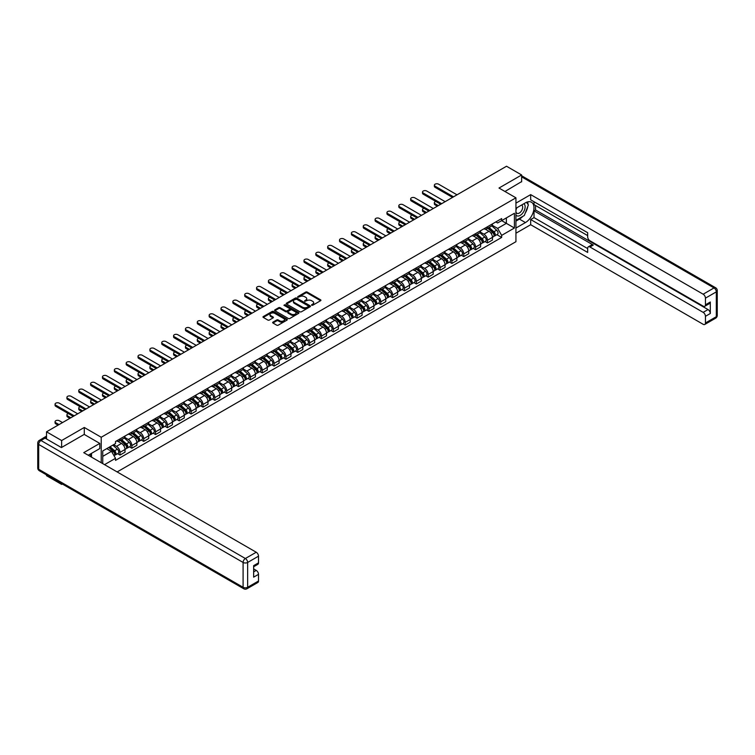 <?xml version="1.0" encoding="UTF-8"?>
<svg xmlns="http://www.w3.org/2000/svg" width="755" height="755" viewBox="0 0 755 755"><rect width="100%" height="100%" fill="white"/><g stroke="black" fill="none" stroke-linecap="round" stroke-linejoin="round"><path stroke-width="1.13" d="M311.645 305.265L312.693 305.265L320.611 300.698A1.057 0.613 0 0 0 320.611 299.829L307.191 292.081A1.057 0.613 0 0 0 305.7 292.081L297.772 296.658L297.772 297.262L299.839 296.668A3.379 1.944 0 0 1 304.614 296.668L305.737 297.319A3.379 1.944 0 0 1 306.719 298.697A3.379 1.944 0 0 1 305.737 300.075L304.709 301.264L306.775 300.669A3.379 1.944 0 0 1 311.551 300.669L312.674 301.32A3.379 1.944 0 0 1 313.655 302.698A3.379 1.944 0 0 1 312.674 304.076L311.645 305.265L311.645 304.671M272.951 322.14A1.057 0.613 0 0 0 272.951 322.998L276.717 325.178A1.057 0.613 0 0 0 278.218 325.178L287.013 320.092A1.057 0.613 0 0 0 287.013 319.233L273.593 311.485A1.057 0.613 0 0 0 272.102 311.485L263.297 316.562A1.057 0.613 0 0 0 263.297 317.421L267.846 320.054A1.057 0.613 0 0 0 269.337 320.054L273.102 317.874A1.057 0.613 0 0 0 273.102 317.015L270.847 315.713A2.822 1.633 0 0 1 270.026 314.561A2.822 1.633 0 0 1 271.762 313.051A2.822 1.633 0 0 1 274.839 313.41L283.672 318.506A2.822 1.633 0 0 1 284.503 319.658A2.822 1.633 0 0 1 282.757 321.168A2.822 1.633 0 0 1 279.69 320.818L278.218 319.96A1.057 0.613 0 0 0 276.717 319.96L272.951 322.14L272.951 322.998M101.227 437.258L84.286 427.472L61.636 440.543L46.517 431.813L506.52 166.242L521.639 174.971L498.998 188.042L515.939 197.819L101.227 437.258L101.227 462.739M299.914 311.787A1.057 0.613 0 0 0 301.405 311.787L310.211 306.7A1.057 0.613 0 0 0 310.211 305.841L296.781 298.093A1.057 0.613 0 0 0 295.29 298.093L286.494 303.17A1.057 0.613 0 0 0 286.494 304.029L299.914 311.787M284.21 305.426L298.593 313.41L289.807 318.478A1.057 0.613 0 0 1 288.316 318.478L274.895 310.73L278.661 308.568L278.661 307.691L274.895 309.871A1.057 0.613 0 0 0 274.895 310.73L274.895 309.871M278.661 308.568A1.057 0.613 0 0 1 280.152 308.568L280.152 307.691A1.057 0.613 0 0 0 278.661 307.691M280.152 307.691L285.598 310.834A1.057 0.613 0 0 0 287.089 310.834L289.59 309.39A1.057 0.613 0 0 0 289.59 308.531L283.918 305.256L284.965 304.652L298.612 312.532A1.057 0.613 0 0 1 298.612 313.4L298.612 312.532M61.636 483.615L61.636 484.417L46.517 475.688L46.517 474.886M117.148 471.932L515.939 241.694L515.939 197.819M61.636 484.417L62.335 484.021M61.636 440.543L61.636 447.432M46.517 431.813L46.517 438.966M43.384 438.023A2.152 1.236 -120 0 0 43.092 438.117A2.152 1.236 -120 0 0 42.856 438.325M521.639 181.861L521.639 174.971M487.447 226.774A4.945 2.85 60 0 1 486.418 228.991L491.439 226.104A4.945 2.85 -120 0 0 492.458 223.886M480.331 232.096L483.955 234.192A4.945 2.85 60 0 1 487.447 240.241L492.458 237.353A4.945 2.85 -120 0 0 488.966 231.294L485.38 229.227M492.458 237.353L492.458 240.024L487.447 242.921L485.04 241.534M486.418 228.991A4.945 2.85 60 0 1 483.993 228.774M487.447 240.241L487.447 242.921M475.593 233.625A4.945 2.85 60 0 1 474.574 235.843L479.585 232.946A4.945 2.85 -120 0 0 480.605 230.728M473.187 248.376L475.593 249.763L480.605 246.866L480.605 244.195A4.945 2.85 -120 0 0 477.113 238.136L473.527 236.07M474.574 235.843A4.945 2.85 60 0 1 472.139 235.617M468.477 238.939L472.101 241.034A4.945 2.85 60 0 1 475.593 247.093L475.593 249.763M463.74 240.468A4.945 2.85 60 0 1 462.721 242.685L467.732 239.788A4.945 2.85 -120 0 0 468.751 237.57M461.333 255.218L463.74 256.606L468.751 253.708L468.751 251.037A4.945 2.85 -120 0 0 465.259 244.979L461.673 242.912M462.721 242.685A4.945 2.85 60 0 1 460.286 242.459M456.624 245.79L460.248 247.876A4.945 2.85 60 0 1 463.74 253.935L463.74 256.606M451.886 247.31A4.945 2.85 60 0 1 450.867 249.527L455.878 246.63A4.945 2.85 -120 0 0 456.898 244.412M449.48 262.06L451.886 263.448L456.898 260.56L456.898 257.88A4.945 2.85 -120 0 0 453.406 251.83L449.82 249.754M450.867 249.527A4.945 2.85 60 0 1 448.432 249.301M444.77 252.632L448.394 254.718A4.945 2.85 60 0 1 451.886 260.777L451.886 263.448M440.033 254.152A4.945 2.85 60 0 1 439.014 256.37L444.025 253.472A4.945 2.85 -120 0 0 445.044 251.255M437.626 268.903L440.033 270.29L445.044 267.402L445.044 264.722A4.945 2.85 -120 0 0 441.552 258.672L437.966 256.596M439.014 256.37A4.945 2.85 60 0 1 436.579 256.143M432.917 259.475L436.541 261.56A4.945 2.85 60 0 1 440.033 267.619L440.033 270.29M428.179 260.994A4.945 2.85 60 0 1 427.16 263.212L432.171 260.315A4.945 2.85 -120 0 0 433.191 258.097M425.773 275.754L428.179 277.142L433.191 274.244L433.191 271.564A4.945 2.85 -120 0 0 429.699 265.515L426.113 263.438M427.16 263.212A4.945 2.85 60 0 1 424.725 262.995M421.064 266.317L424.688 268.412A4.945 2.85 60 0 1 428.179 274.461L428.179 277.142M416.326 267.836A4.945 2.85 60 0 1 415.307 270.054L420.318 267.157A4.945 2.85 -120 0 0 421.337 264.939M413.919 282.596L416.326 283.984L421.337 281.086L421.337 278.406A4.945 2.85 -120 0 0 417.845 272.357L414.259 270.281M415.307 270.054A4.945 2.85 60 0 1 412.872 269.837M409.21 273.159L412.834 275.254A4.945 2.85 60 0 1 416.326 281.304L416.326 283.984M404.472 274.678A4.945 2.85 60 0 1 403.453 276.896L408.464 274.008A4.945 2.85 -120 0 0 409.493 271.791M402.066 289.439L404.472 290.826L409.493 287.929L409.493 285.258A4.945 2.85 -120 0 0 405.992 279.199L402.406 277.123M403.453 276.896A4.945 2.85 60 0 1 401.018 276.679M397.356 280.001L400.981 282.096A4.945 2.85 60 0 1 404.472 288.146L404.472 290.826M392.619 281.521A4.945 2.85 60 0 1 391.6 283.748L396.611 280.851A4.945 2.85 -120 0 0 397.64 278.633M390.212 296.281L392.619 297.668L397.64 294.771L397.64 292.1A4.945 2.85 -120 0 0 394.138 286.041L390.552 283.974M391.6 283.748A4.945 2.85 60 0 1 389.165 283.521M385.503 286.843L389.127 288.939A4.945 2.85 60 0 1 392.619 294.988L392.619 297.668M380.765 288.372A4.945 2.85 60 0 1 379.746 290.59L384.757 287.693A4.945 2.85 -120 0 0 385.786 285.475M378.359 303.123L380.765 304.51L385.786 301.613L385.786 298.942A4.945 2.85 -120 0 0 382.285 292.883L378.699 290.817M379.746 290.59A4.945 2.85 60 0 1 377.311 290.364M373.649 293.695L377.273 295.781A4.945 2.85 60 0 1 380.765 301.84L380.765 304.51M368.912 295.214A4.945 2.85 60 0 1 367.893 297.432L372.904 294.535A4.945 2.85 -120 0 0 373.933 292.317M366.505 309.965L368.912 311.353L373.933 308.455L373.933 305.784A4.945 2.85 -120 0 0 370.431 299.726L366.845 297.659M367.893 297.432A4.945 2.85 60 0 1 365.458 297.206M361.796 300.537L365.42 302.623A4.945 2.85 60 0 1 368.912 308.682L368.912 311.353M357.058 302.057A4.945 2.85 60 0 1 356.039 304.274L361.05 301.377A4.945 2.85 -120 0 0 362.079 299.159M354.652 316.807L357.058 318.195L362.079 315.307L362.079 312.627A4.945 2.85 -120 0 0 358.578 306.577L354.992 304.501M356.039 304.274A4.945 2.85 60 0 1 353.604 304.048M349.942 307.379L353.566 309.465A4.945 2.85 60 0 1 357.058 315.524L357.058 318.195M345.205 308.899A4.945 2.85 60 0 1 344.186 311.117L349.197 308.219A4.945 2.85 -120 0 0 350.226 306.002M342.798 323.65L345.205 325.046L350.226 322.149L350.226 319.469A4.945 2.85 -120 0 0 346.724 313.419L343.138 311.343M344.186 311.117A4.945 2.85 60 0 1 341.751 310.89M338.089 314.222L341.713 316.317A4.945 2.85 60 0 1 345.205 322.366L345.205 325.046M333.351 315.741A4.945 2.85 60 0 1 332.332 317.959L337.343 315.061A4.945 2.85 -120 0 0 338.372 312.844M330.954 330.501L333.351 331.889L338.372 328.991L338.372 326.311A4.945 2.85 -120 0 0 334.871 320.262L331.285 318.185M332.332 317.959A4.945 2.85 60 0 1 329.897 317.742M326.236 321.064L329.859 323.159A4.945 2.85 60 0 1 333.351 329.208L333.351 331.889M321.498 322.583A4.945 2.85 60 0 1 320.479 324.801L325.49 321.913A4.945 2.85 -120 0 0 326.519 319.686M319.101 337.343L321.498 338.731L326.519 335.833L326.519 333.153A4.945 2.85 -120 0 0 323.017 327.104L319.431 325.027M320.479 324.801A4.945 2.85 60 0 1 318.044 324.584M314.382 327.906L318.006 330.001A4.945 2.85 60 0 1 321.498 336.05L321.498 338.731M309.644 329.425A4.945 2.85 60 0 1 308.625 331.643L313.636 328.755A4.945 2.85 -120 0 0 314.665 326.537M307.247 344.186L309.644 345.573L314.665 342.676L314.665 340.005A4.945 2.85 -120 0 0 311.164 333.946L307.578 331.879M308.625 331.643A4.945 2.85 60 0 1 306.19 331.426M302.529 334.748L306.152 336.843A4.945 2.85 60 0 1 309.644 342.893L309.644 345.573M297.791 336.268A4.945 2.85 60 0 1 296.772 338.495L301.783 335.598A4.945 2.85 -120 0 0 302.812 333.38M295.394 351.028L297.791 352.415L302.812 349.518L302.812 346.847A4.945 2.85 -120 0 0 299.31 340.788L295.724 338.721M296.772 338.495A4.945 2.85 60 0 1 294.337 338.268M290.675 341.59L294.299 343.685A4.945 2.85 60 0 1 297.791 349.735L297.791 352.415M285.937 343.119A4.945 2.85 60 0 1 284.918 345.337L289.929 342.44A4.945 2.85 -120 0 0 290.958 340.222M283.54 357.87L285.937 359.257L290.958 356.36L290.958 353.689A4.945 2.85 -120 0 0 287.457 347.63L283.871 345.564M284.918 345.337A4.945 2.85 60 0 1 282.483 345.111M278.822 348.442L282.445 350.528A4.945 2.85 60 0 1 285.937 356.586L285.937 359.257M274.084 349.961A4.945 2.85 60 0 1 273.065 352.179L278.076 349.282A4.945 2.85 -120 0 0 279.105 347.064M271.687 364.712L274.084 366.1L279.105 363.212L279.105 360.531A4.945 2.85 -120 0 0 275.603 354.482L272.017 352.406M273.065 352.179A4.945 2.85 60 0 1 270.63 351.953M266.968 355.284L270.592 357.37A4.945 2.85 60 0 1 274.084 363.429L274.084 366.1M262.23 356.804A4.945 2.85 60 0 1 261.211 359.021L266.222 356.124A4.945 2.85 -120 0 0 267.251 353.906M259.833 371.554L262.23 372.942L267.251 370.054L267.251 367.374A4.945 2.85 -120 0 0 263.75 361.324L260.164 359.248M261.211 359.021A4.945 2.85 60 0 1 258.776 358.795M255.114 362.126L258.739 364.212A4.945 2.85 60 0 1 262.23 370.271L262.23 372.942M250.377 363.646A4.945 2.85 60 0 1 249.358 365.864L254.369 362.966A4.945 2.85 -120 0 0 255.398 360.748M247.98 378.397L250.377 379.793L255.398 376.896L255.398 374.216A4.945 2.85 -120 0 0 251.896 368.166L248.31 366.09M249.358 365.864A4.945 2.85 60 0 1 246.923 365.637M243.261 368.968L246.885 371.064A4.945 2.85 60 0 1 250.377 377.113L250.377 379.793M238.523 370.488A4.945 2.85 60 0 1 237.504 372.706L242.515 369.808A4.945 2.85 -120 0 0 243.544 367.591M236.126 385.248L238.523 386.635L243.544 383.738L243.544 381.058A4.945 2.85 -120 0 0 240.052 375.009L236.457 372.932M237.504 372.706A4.945 2.85 60 0 1 235.069 372.489M231.407 375.811L235.031 377.906A4.945 2.85 60 0 1 238.523 383.955L238.523 386.635M226.679 377.33A4.945 2.85 60 0 1 225.651 379.548L230.662 376.66A4.945 2.85 -120 0 0 231.691 374.433M224.273 392.09L226.679 393.478L231.691 390.58L231.691 387.9A4.945 2.85 -120 0 0 228.199 381.851L224.603 379.774M225.651 379.548A4.945 2.85 60 0 1 223.216 379.331M219.554 382.653L223.178 384.748A4.945 2.85 60 0 1 226.679 390.797L226.679 393.478M214.826 384.172A4.945 2.85 60 0 1 213.797 386.39L218.808 383.502A4.945 2.85 -120 0 0 219.837 381.284M212.419 398.933L214.826 400.32L219.837 397.423L219.837 394.752A4.945 2.85 -120 0 0 216.345 388.693L212.75 386.626M213.797 386.39A4.945 2.85 60 0 1 211.362 386.173M207.701 389.495L211.324 391.59A4.945 2.85 60 0 1 214.826 397.64L214.826 400.32M202.972 391.024A4.945 2.85 60 0 1 201.944 393.242L206.955 390.344A4.945 2.85 -120 0 0 207.984 388.127M200.566 405.775L202.972 407.162L207.984 404.265L207.984 401.594A4.945 2.85 -120 0 0 204.492 395.535L200.896 393.468M201.944 393.242A4.945 2.85 60 0 1 199.509 393.015M195.847 396.337L199.471 398.432A4.945 2.85 60 0 1 202.972 404.491L202.972 407.162M191.119 397.866A4.945 2.85 60 0 1 190.09 400.084L195.101 397.187A4.945 2.85 -120 0 0 196.13 394.969M188.712 412.617L191.119 414.004L196.13 411.107L196.13 408.436A4.945 2.85 -120 0 0 192.638 402.377L189.043 400.31M190.09 400.084A4.945 2.85 60 0 1 187.655 399.857M183.994 403.189L187.618 405.275A4.945 2.85 60 0 1 191.119 411.333L191.119 414.004M179.265 404.708A4.945 2.85 60 0 1 178.237 406.926L183.257 404.029A4.945 2.85 -120 0 0 184.277 401.811M176.859 419.459L179.265 420.846L184.277 417.959L184.277 415.278A4.945 2.85 -120 0 0 180.785 409.229L177.189 407.153M178.237 406.926A4.945 2.85 60 0 1 175.802 406.7M172.14 410.031L175.764 412.117A4.945 2.85 60 0 1 179.265 418.176L179.265 420.846M167.412 411.55A4.945 2.85 60 0 1 166.383 413.768L171.404 410.871A4.945 2.85 -120 0 0 172.423 408.653M165.005 426.301L167.412 427.689L172.423 424.801L172.423 422.12A4.945 2.85 -120 0 0 168.931 416.071L165.336 413.995M166.383 413.768A4.945 2.85 60 0 1 163.948 413.542M160.296 416.873L163.911 418.959A4.945 2.85 60 0 1 167.412 425.018L167.412 427.689M155.558 418.393A4.945 2.85 60 0 1 154.53 420.611L159.55 417.713A4.945 2.85 -120 0 0 160.57 415.495M153.152 433.153L155.558 434.54L160.57 431.643L160.57 428.963A4.945 2.85 -120 0 0 157.078 422.913L153.482 420.837M154.53 420.611A4.945 2.85 60 0 1 152.095 420.393M148.442 423.715L152.057 425.811A4.945 2.85 60 0 1 155.558 431.86L155.558 434.54M143.705 425.235A4.945 2.85 60 0 1 142.676 427.453L147.697 424.555A4.945 2.85 -120 0 0 148.716 422.338M141.298 439.995L143.705 441.382L148.716 438.485L148.716 435.805A4.945 2.85 -120 0 0 145.224 429.755L141.629 427.679M142.676 427.453A4.945 2.85 60 0 1 140.241 427.236M136.589 430.558L140.203 432.653A4.945 2.85 60 0 1 143.705 438.702L143.705 441.382M131.851 432.077A4.945 2.85 60 0 1 130.823 434.295L135.843 431.407A4.945 2.85 -120 0 0 136.863 429.189M129.445 446.837L131.851 448.225L136.863 445.327L136.863 442.656A4.945 2.85 -120 0 0 133.371 436.598L129.775 434.521M130.823 434.295A4.945 2.85 60 0 1 128.388 434.078M124.735 437.4L128.35 439.495A4.945 2.85 60 0 1 131.851 445.544L131.851 448.225M119.998 438.919A4.945 2.85 60 0 1 118.969 441.147L123.99 438.249A4.945 2.85 -120 0 0 125.009 436.031M117.591 453.68L119.998 455.067L125.009 452.169L125.009 449.499A4.945 2.85 -120 0 0 121.517 443.44L117.922 441.373M118.969 441.147A4.945 2.85 60 0 1 116.534 440.92M113.609 444.667L116.496 446.337A4.945 2.85 60 0 1 119.998 452.387L119.998 455.067M495.846 221.932L497.63 222.961L514.419 213.269L506.369 217.912L506.369 223.357L497.63 228.397L492.184 225.254M102.746 463.617L102.746 450.943L115.515 443.572L115.515 441.515L501.66 218.572L501.66 220.639L514.419 228.01L501.66 235.371L497.63 228.397M514.419 213.269L514.419 228.01M102.746 456.379L111.485 451.339L115.515 458.313L115.515 460.371L501.66 237.438L501.66 235.371M115.515 458.313L104.53 464.655M84.286 427.472L84.286 434.446M111.485 451.339L106.776 448.621M496.894 234.692L501.66 237.438M311.938 305.369L312.674 304.954A3.379 1.944 0 0 0 313.655 303.576L313.655 302.698M306.719 298.697L306.719 299.565A3.379 1.944 0 0 1 305.737 300.943L305.001 301.368M320.601 300.707L307.191 292.959A1.057 0.613 0 0 0 305.7 292.959L298.065 297.366M310.211 305.841L310.211 306.7L296.781 298.971A1.057 0.613 0 0 0 295.29 298.971L286.504 304.038M308.342 306.568L308.342 305.973L296.564 299.169L294.431 299.792A3.379 1.944 0 0 0 293.45 301.169A3.379 1.944 0 0 0 294.431 302.547L302.491 307.2A3.379 1.944 0 0 0 307.266 307.2L308.342 306.568L308.342 307.445L308.342 306.851M293.45 301.169L293.45 302.047A3.379 1.944 0 0 0 294.431 303.425L294.431 302.547M308.342 307.445L307.266 308.078A3.379 1.944 0 0 1 302.491 308.078L294.431 303.425M280.152 308.568L285.598 311.711A1.057 0.613 0 0 0 287.089 311.711L289.59 310.267A1.057 0.613 0 0 0 289.892 309.843L289.892 308.965M291.251 314.099A2.822 1.633 0 0 0 294.318 314.448A2.822 1.633 0 0 0 296.064 312.947A2.822 1.633 0 0 0 295.233 311.796L292.119 309.994A1.057 0.613 0 0 0 290.628 309.994L288.136 311.438A1.057 0.613 0 0 0 288.136 312.296L291.251 314.099L291.251 314.977A2.822 1.633 0 0 0 294.318 315.326A2.822 1.633 0 0 0 296.064 313.825L296.064 312.947M287.825 311.872L287.825 312.749A1.057 0.613 0 0 0 288.136 313.174L288.136 312.296M291.251 314.977L288.136 313.174M284.503 319.658L284.503 320.535A2.822 1.633 0 0 1 282.757 322.045A2.822 1.633 0 0 1 279.69 321.696L278.218 320.837A1.057 0.613 0 0 0 276.717 320.837L272.97 323.008M270.026 314.561L270.026 315.439A2.822 1.633 0 0 0 270.847 316.59L270.847 315.713M273.093 317.883L270.847 316.59M287.004 320.101L273.593 312.362A1.057 0.613 0 0 0 272.102 312.362L263.306 317.43L263.297 316.562M487.787 228.208L492.619 232.521A2.69 1.548 60 0 1 493.459 236.674L492.458 237.249M487.919 228.321L490.193 229.633M435.814 201.443A2.473 1.425 -0 0 0 434.37 202.736A2.473 1.425 -0 0 0 435.097 203.746L438.325 205.615M488.277 227.925L493.647 232.719A1.293 0.746 60 0 1 494.053 234.72A1.293 0.746 60 0 1 493.94 234.758M489.08 227.463L493.912 231.776A2.69 1.548 60 0 1 494.752 235.928A2.69 1.548 60 0 1 493.94 236.013M491.779 225.849L496.648 230.19A2.69 1.548 60 0 1 497.488 234.343L494.752 235.928M437.334 206.181L435.097 204.888A2.473 1.425 180 0 1 434.37 203.878L434.37 202.736M452.528 197.404L435.097 187.344A2.473 1.425 180 0 1 434.37 186.334L434.37 185.192A2.473 1.425 -0 0 0 435.097 186.202L453.519 196.838M457.011 194.818L438.589 184.182A2.473 1.425 -0 0 0 435.899 183.871A2.473 1.425 -0 0 0 434.37 185.192M475.933 235.05L480.765 239.363A2.69 1.548 60 0 1 481.605 243.516L480.605 244.091M476.065 235.164L478.34 236.475M423.961 208.286A2.473 1.425 -0 0 0 422.517 209.579A2.473 1.425 -0 0 0 423.244 210.588L426.471 212.457M476.424 234.767L481.794 239.561A1.293 0.746 60 0 1 482.2 241.562A1.293 0.746 60 0 1 482.086 241.609M477.226 234.305L482.058 238.618A2.69 1.548 60 0 1 482.898 242.77A2.69 1.548 60 0 1 482.086 242.855M479.925 232.691L484.795 237.032A2.69 1.548 60 0 1 485.635 241.194L482.898 242.77M425.48 213.023L423.244 211.73A2.473 1.425 180 0 1 422.517 210.72L422.517 209.579M464.08 241.893L468.912 246.206A2.69 1.548 60 0 1 469.752 250.358L468.751 250.934M464.212 242.006L466.486 243.318M412.107 215.128A2.473 1.425 -0 0 0 410.663 216.421A2.473 1.425 -0 0 0 411.39 217.431L414.618 219.299M464.57 241.609L469.94 246.413A1.293 0.746 60 0 1 470.346 248.404A1.293 0.746 60 0 1 470.233 248.452M465.373 241.147L470.205 245.46A2.69 1.548 60 0 1 471.044 249.612A2.69 1.548 60 0 1 470.233 249.697M468.072 239.533L472.941 243.874A2.69 1.548 60 0 1 473.781 248.036L471.044 249.612M413.627 219.865L411.39 218.572A2.473 1.425 180 0 1 410.663 217.563L410.663 216.421M515.939 208.304L525.442 202.821A12.089 6.984 120 0 1 531.482 202.227A12.089 6.984 120 0 1 533.332 211.91A12.089 6.984 120 0 1 525.442 222.565L515.939 228.048M515.939 233.229L530.68 224.716L530.68 219.535L587.664 252.444L587.664 248.32A3.228 1.859 -120 0 1 588.334 246.838A3.228 1.859 -120 0 1 589.948 246.998L703.16 312.362L708.02 309.559A3.228 1.859 60 0 1 710.304 313.504L710.304 302.009A3.228 1.859 60 0 1 709.634 303.491L704.774 306.294A3.228 1.859 -120 0 0 705.444 304.822L705.444 298.149A3.228 1.859 -120 0 0 703.16 294.205L714.022 287.929L521.639 176.859M535.54 205.502L535.54 209.975L534.021 210.853L534.021 217.61L530.68 219.535M534.021 201.727L534.021 204.624L587.664 235.598M704.774 306.294A3.228 1.859 -120 0 1 703.16 306.134L589.948 240.769A3.228 1.859 -120 0 1 587.664 236.825L587.664 232.7L530.68 199.801L530.68 194.62L703.16 294.205M515.939 203.133L530.68 194.62M530.68 224.716L703.16 324.301A3.228 1.859 -120 0 0 704.774 324.452A3.228 1.859 -120 0 0 705.444 322.98L705.444 316.317A3.228 1.859 -120 0 0 703.16 312.362M521.639 181.596L504.963 191.487M534.021 210.853L593.288 245.073L589.948 246.998M535.54 209.975L708.02 309.559M534.021 217.61L587.664 248.584M588.334 246.838L591.675 244.913A3.228 1.859 60 0 1 593.288 245.073M515.939 221.121L519.431 219.101A12.089 6.984 120 0 0 522.781 216.374M525.187 213.212A12.089 6.984 120 0 0 527.792 206.502M527.981 204.341A12.089 6.984 120 0 0 527.679 201.878M45.073 438.136L40.978 440.505A3.228 1.859 -120 0 0 39.364 440.344L43.469 437.975A3.228 1.859 60 0 1 45.073 438.136L61.41 447.564L84.211 434.408L99.783 443.402L99.783 448.574L88.996 454.803A12.089 6.984 120 0 0 88.269 455.256M99.783 443.402L83.748 452.651L256.228 552.235A3.228 1.859 60 0 1 258.512 556.18L258.512 562.852A3.228 1.859 60 0 1 257.842 564.325L253.652 566.75M91.506 456.265L91.506 453.359M253.652 571.884L256.228 570.393A3.228 1.859 60 0 1 258.512 574.347L258.512 581.01A3.228 1.859 60 0 1 257.842 582.492L246.979 588.758A3.228 1.859 -120 0 0 247.649 587.286L258.512 581.01M258.512 562.852L253.652 565.655L253.652 577.15L258.512 574.347M256.228 570.393L253.652 568.902M515.939 215.024A6.984 4.03 120 0 0 521.497 214.42A6.984 4.03 120 0 0 525.131 206.813A6.984 4.03 120 0 0 523.866 203.737M516.524 207.974A6.984 4.03 120 0 0 515.939 209.229M515.939 211.57A4.785 2.765 120 0 0 516.901 213.287A4.785 2.765 120 0 0 520.591 212.013A4.785 2.765 120 0 0 522.677 207.2A4.785 2.765 120 0 0 521.686 205.011A4.785 2.765 120 0 0 521.667 205.001M516.92 207.738A4.785 2.765 120 0 0 515.939 210.607M526.528 202.274L528.396 204.935L524.3 215.505L516.09 220.243M90.043 454.199L91.808 457.303M440.675 204.246L423.244 194.186A2.473 1.425 180 0 1 422.517 193.176L422.517 192.034A2.473 1.425 -0 0 0 423.244 193.044L441.666 203.68M445.167 201.661L426.735 191.024A2.473 1.425 -0 0 0 424.046 190.713A2.473 1.425 -0 0 0 422.517 192.034M428.831 211.098L411.39 201.028A2.473 1.425 180 0 1 410.663 200.018L410.663 198.876A2.473 1.425 -0 0 0 411.39 199.886L429.812 210.522M433.313 208.503L414.882 197.867A2.473 1.425 -0 0 0 412.192 197.555A2.473 1.425 -0 0 0 410.663 198.876M452.226 248.735L457.058 253.048A2.69 1.548 60 0 1 457.907 257.2L456.898 257.776M452.358 248.848L454.633 250.16M400.254 221.97A2.473 1.425 -0 0 0 398.81 223.272A2.473 1.425 -0 0 0 399.537 224.273L402.764 226.141M452.717 248.452L458.087 253.255A1.293 0.746 60 0 1 458.493 255.247A1.293 0.746 60 0 1 458.379 255.294M453.519 247.989L458.351 252.302A2.69 1.548 60 0 1 459.191 256.455A2.69 1.548 60 0 1 458.379 256.54M456.218 246.375L461.088 250.726A2.69 1.548 60 0 1 461.928 254.879L459.191 256.455M401.773 226.708L399.537 225.415A2.473 1.425 180 0 1 398.81 224.405L398.81 223.272M440.373 255.577L445.205 259.89A2.69 1.548 60 0 1 446.054 264.042L445.044 264.627M440.505 255.7L442.779 257.011M388.4 228.812A2.473 1.425 -0 0 0 386.956 230.115A2.473 1.425 -0 0 0 387.683 231.124L390.911 232.984M440.863 255.303L446.243 260.098A1.293 0.746 60 0 1 446.639 262.089A1.293 0.746 60 0 1 446.526 262.136M441.666 254.831L446.498 259.144A2.69 1.548 60 0 1 447.337 263.297A2.69 1.548 60 0 1 446.526 263.382M444.365 253.218L449.234 257.568A2.69 1.548 60 0 1 450.074 261.721L447.337 263.297M389.92 233.559L387.683 232.257A2.473 1.425 180 0 1 386.956 231.256L386.956 230.115M428.519 262.429L433.351 266.732A2.69 1.548 60 0 1 434.2 270.885L433.191 271.47M428.651 262.542L430.926 263.854M376.547 235.654A2.473 1.425 -0 0 0 375.103 236.957A2.473 1.425 -0 0 0 375.83 237.967L379.057 239.826M429.01 262.145L434.389 266.94A1.293 0.746 60 0 1 434.786 268.931A1.293 0.746 60 0 1 434.672 268.978M429.812 261.683L434.644 265.986A2.69 1.548 60 0 1 435.484 270.139A2.69 1.548 60 0 1 434.672 270.233M432.511 260.06L437.381 264.41A2.69 1.548 60 0 1 438.221 268.563L435.484 270.139M378.066 240.401L375.83 239.109A2.473 1.425 180 0 1 375.103 238.099L375.103 236.957M416.977 217.94L399.537 207.87A2.473 1.425 180 0 1 398.81 206.861L398.81 205.719A2.473 1.425 -0 0 0 399.537 206.728L417.959 217.364M421.46 215.345L403.028 204.709A2.473 1.425 -0 0 0 400.339 204.407A2.473 1.425 -0 0 0 398.81 205.719M405.124 224.782L387.683 214.713A2.473 1.425 180 0 1 386.956 213.703L386.956 212.561A2.473 1.425 -0 0 0 387.683 213.571L406.105 224.207M409.606 222.196L391.175 211.551A2.473 1.425 -0 0 0 388.485 211.249A2.473 1.425 -0 0 0 386.956 212.561M393.27 231.625L375.83 221.555A2.473 1.425 180 0 1 375.103 220.545L375.103 219.403A2.473 1.425 -0 0 0 375.83 220.413L394.252 231.058M397.753 229.039L379.321 218.403A2.473 1.425 -0 0 0 376.632 218.091A2.473 1.425 -0 0 0 375.103 219.403M416.666 269.271L421.498 273.574A2.69 1.548 60 0 1 422.347 277.736L421.337 278.312M416.798 269.384L419.072 270.696M364.693 242.497A2.473 1.425 -0 0 0 363.249 243.799A2.473 1.425 -0 0 0 363.976 244.809L367.204 246.668M417.156 268.988L422.536 273.782A1.293 0.746 60 0 1 422.932 275.773A1.293 0.746 60 0 1 422.819 275.82M417.959 268.525L422.791 272.829A2.69 1.548 60 0 1 423.63 276.981A2.69 1.548 60 0 1 422.819 277.076M420.658 266.902L425.527 271.253A2.69 1.548 60 0 1 426.367 275.405L423.63 276.981M366.213 247.244L363.976 245.951A2.473 1.425 180 0 1 363.249 244.941L363.249 243.799M381.417 238.467L363.976 228.397A2.473 1.425 180 0 1 363.249 227.387L363.249 226.255A2.473 1.425 -0 0 0 363.976 227.255L382.398 237.9M385.899 235.881L367.468 225.245A2.473 1.425 -0 0 0 364.778 224.933A2.473 1.425 -0 0 0 363.249 226.255M404.812 276.113L409.644 280.416A2.69 1.548 60 0 1 410.493 284.578L409.484 285.154M404.944 276.226L407.219 277.538M352.84 249.348A2.473 1.425 -0 0 0 351.396 250.641A2.473 1.425 -0 0 0 352.123 251.651L355.35 253.51M405.303 275.83L410.682 280.624A1.293 0.746 60 0 1 411.079 282.615A1.293 0.746 60 0 1 410.965 282.663M406.105 275.367L410.937 279.671A2.69 1.548 60 0 1 411.777 283.833A2.69 1.548 60 0 1 410.975 283.918M408.804 273.744L413.674 278.095A2.69 1.548 60 0 1 414.514 282.247L411.777 283.833M354.359 254.086L352.123 252.793A2.473 1.425 180 0 1 351.396 251.783L351.396 250.641M369.563 245.309L352.123 235.239A2.473 1.425 180 0 1 351.396 234.239L351.396 233.097A2.473 1.425 -0 0 0 352.123 234.107L370.545 244.743M374.046 242.723L355.614 232.087A2.473 1.425 -0 0 0 352.925 231.776A2.473 1.425 -0 0 0 351.396 233.097M392.959 282.955L397.791 287.268A2.69 1.548 60 0 1 398.64 291.421L397.63 291.996M393.091 283.068L395.365 284.38M340.986 256.19A2.473 1.425 -0 0 0 339.542 257.483A2.473 1.425 -0 0 0 340.269 258.493L343.497 260.362M393.449 282.672L398.829 287.466A1.293 0.746 60 0 1 399.235 289.467A1.293 0.746 60 0 1 399.112 289.514M394.252 282.21L399.084 286.523A2.69 1.548 60 0 1 399.933 290.675A2.69 1.548 60 0 1 399.121 290.76M396.951 280.596L401.82 284.937A2.69 1.548 60 0 1 402.66 289.089L399.933 290.675M342.506 260.928L340.269 259.635A2.473 1.425 180 0 1 339.542 258.625L339.542 257.483M357.71 252.151L340.269 242.091A2.473 1.425 180 0 1 339.542 241.081L339.542 239.939A2.473 1.425 -0 0 0 340.269 240.949L358.691 251.585M362.192 249.565L343.761 238.929A2.473 1.425 -0 0 0 341.071 238.618A2.473 1.425 -0 0 0 339.542 239.939M381.115 289.797L385.937 294.11A2.69 1.548 60 0 1 386.786 298.263L385.777 298.838M381.237 289.911L383.512 291.222M329.133 263.033A2.473 1.425 -0 0 0 327.689 264.325A2.473 1.425 -0 0 0 328.416 265.335L331.643 267.204M381.596 289.514L386.975 294.308A1.293 0.746 60 0 1 387.381 296.309A1.293 0.746 60 0 1 387.258 296.356M382.398 289.052L387.23 293.365A2.69 1.548 60 0 1 388.079 297.517A2.69 1.548 60 0 1 387.268 297.602M385.097 287.438L389.967 291.779A2.69 1.548 60 0 1 390.807 295.941L388.079 297.517M330.652 267.77L328.416 266.477A2.473 1.425 180 0 1 327.689 265.467L327.689 264.325M345.856 259.003L328.416 248.933A2.473 1.425 180 0 1 327.689 247.923L327.689 246.781A2.473 1.425 -0 0 0 328.416 247.791L346.838 258.427M350.339 256.407L331.907 245.771A2.473 1.425 -0 0 0 329.218 245.46A2.473 1.425 -0 0 0 327.689 246.781M369.261 296.639L374.084 300.952A2.69 1.548 60 0 1 374.933 305.105L373.923 305.681M369.384 296.753L371.658 298.065M317.279 269.875A2.473 1.425 -0 0 0 315.835 271.168A2.473 1.425 -0 0 0 316.562 272.177L319.79 274.046M369.742 296.356L375.122 301.16A1.293 0.746 60 0 1 375.528 303.151A1.293 0.746 60 0 1 375.405 303.199M370.545 295.894L375.377 300.207A2.69 1.548 60 0 1 376.226 304.359A2.69 1.548 60 0 1 375.414 304.444M373.244 294.28L378.113 298.631A2.69 1.548 60 0 1 378.953 302.783L376.226 304.359M318.799 274.612L316.562 273.319A2.473 1.425 180 0 1 315.835 272.31L315.835 271.168M357.408 303.482L362.23 307.795A2.69 1.548 60 0 1 363.079 311.947L362.079 312.523M357.53 303.595L359.805 304.916M305.426 276.717A2.473 1.425 -0 0 0 303.982 278.019A2.473 1.425 -0 0 0 304.709 279.02L307.936 280.888M357.889 303.208L363.268 308.002A1.293 0.746 60 0 1 363.674 309.994A1.293 0.746 60 0 1 363.551 310.041M358.691 302.736L363.523 307.049A2.69 1.548 60 0 1 364.372 311.202A2.69 1.548 60 0 1 363.561 311.286M361.39 301.122L366.26 305.473A2.69 1.548 60 0 1 367.1 309.625L364.372 311.202M306.945 281.455L304.709 280.162A2.473 1.425 180 0 1 303.982 279.152L303.982 278.019M345.554 310.324L350.377 314.637A2.69 1.548 60 0 1 351.226 318.789L350.226 319.374M345.677 310.447L347.951 311.758M293.572 283.559A2.473 1.425 -0 0 0 292.128 284.861A2.473 1.425 -0 0 0 292.855 285.871L296.083 287.731M346.035 310.05L351.415 314.844A1.293 0.746 60 0 1 351.821 316.836A1.293 0.746 60 0 1 351.698 316.883M346.838 309.578L351.67 313.891A2.69 1.548 60 0 1 352.519 318.044A2.69 1.548 60 0 1 351.707 318.129M349.537 307.964L354.406 312.315A2.69 1.548 60 0 1 355.246 316.468L352.519 318.044M295.101 288.306L292.855 287.004A2.473 1.425 180 0 1 292.128 286.003L292.128 284.861M333.701 317.175L338.523 321.479A2.69 1.548 60 0 1 339.373 325.632L338.372 326.217M333.823 317.289L336.098 318.601M281.719 290.401A2.473 1.425 -0 0 0 280.275 291.704A2.473 1.425 -0 0 0 281.002 292.714L284.229 294.573M334.182 316.892L339.561 321.687A1.293 0.746 60 0 1 339.967 323.678A1.293 0.746 60 0 1 339.844 323.725M334.984 316.43L339.816 320.733A2.69 1.548 60 0 1 340.665 324.886A2.69 1.548 60 0 1 339.854 324.98M337.683 314.807L342.553 319.157A2.69 1.548 60 0 1 343.393 323.31L340.665 324.886M283.248 295.148L281.002 293.855A2.473 1.425 180 0 1 280.275 292.846L280.275 291.704M321.847 324.018L326.67 328.321A2.69 1.548 60 0 1 327.519 332.483L326.519 333.059M321.97 324.131L324.244 325.443M269.865 297.253A2.473 1.425 -0 0 0 268.421 298.546A2.473 1.425 -0 0 0 269.148 299.556L272.376 301.415M322.328 323.735L327.708 328.529A1.293 0.746 60 0 1 328.114 330.52A1.293 0.746 60 0 1 327.991 330.567M323.14 323.272L327.963 327.576A2.69 1.548 60 0 1 328.812 331.738A2.69 1.548 60 0 1 328 331.822M325.83 321.649L330.699 326A2.69 1.548 60 0 1 331.549 330.152L328.812 331.738M271.394 301.991L269.148 300.698A2.473 1.425 180 0 1 268.421 299.688L268.421 298.546M309.994 330.86L314.816 335.173A2.69 1.548 60 0 1 315.666 339.325L314.665 339.901M310.116 330.973L312.391 332.285M258.012 304.095A2.473 1.425 -0 0 0 256.568 305.388A2.473 1.425 -0 0 0 257.295 306.398L260.522 308.267M310.475 330.577L315.854 335.371A1.293 0.746 60 0 1 316.26 337.362A1.293 0.746 60 0 1 316.137 337.409M311.286 330.114L316.109 334.427A2.69 1.548 60 0 1 316.958 338.58A2.69 1.548 60 0 1 316.147 338.665M313.976 328.491L318.846 332.842A2.69 1.548 60 0 1 319.695 336.994L316.958 338.58M259.541 308.833L257.295 307.54A2.473 1.425 180 0 1 256.568 306.53L256.568 305.388M334.003 265.845L316.562 255.775A2.473 1.425 180 0 1 315.835 254.765L315.835 253.623A2.473 1.425 -0 0 0 316.562 254.633L334.984 265.269M338.485 263.25L320.054 252.614A2.473 1.425 -0 0 0 317.364 252.302A2.473 1.425 -0 0 0 315.835 253.623M322.149 272.687L304.709 262.617A2.473 1.425 180 0 1 303.982 261.607L303.982 260.466A2.473 1.425 -0 0 0 304.709 261.475L323.131 272.111M326.632 270.101L308.2 259.456A2.473 1.425 -0 0 0 305.511 259.154A2.473 1.425 -0 0 0 303.982 260.466M310.296 279.529L292.855 269.459A2.473 1.425 180 0 1 292.128 268.45L292.128 267.308A2.473 1.425 -0 0 0 292.855 268.318L311.277 278.954M314.778 276.943L296.347 266.298A2.473 1.425 -0 0 0 293.657 265.996A2.473 1.425 -0 0 0 292.128 267.308M298.442 286.371L281.002 276.302A2.473 1.425 180 0 1 280.275 275.292L280.275 274.15A2.473 1.425 -0 0 0 281.002 275.16L299.424 285.805M302.925 283.786L284.493 273.15A2.473 1.425 -0 0 0 281.804 272.838A2.473 1.425 -0 0 0 280.275 274.15M286.589 293.214L269.148 283.144A2.473 1.425 180 0 1 268.421 282.134L268.421 281.002A2.473 1.425 -0 0 0 269.148 282.011L287.57 292.647M291.071 290.628L272.64 279.992A2.473 1.425 -0 0 0 269.95 279.68A2.473 1.425 -0 0 0 268.421 281.002M274.735 300.056L257.295 289.995A2.473 1.425 180 0 1 256.568 288.986L256.568 287.844A2.473 1.425 -0 0 0 257.295 288.854L275.726 299.49M279.218 297.47L260.786 286.834A2.473 1.425 -0 0 0 258.097 286.523A2.473 1.425 -0 0 0 256.568 287.844M298.14 337.702L302.963 342.015A2.69 1.548 60 0 1 303.812 346.168L302.812 346.743M298.263 337.815L300.537 339.127M246.158 310.937A2.473 1.425 -0 0 0 244.714 312.23A2.473 1.425 -0 0 0 245.441 313.24L248.669 315.109M298.621 337.419L304.001 342.213A1.293 0.746 60 0 1 304.407 344.214A1.293 0.746 60 0 1 304.284 344.261M299.433 336.957L304.256 341.269A2.69 1.548 60 0 1 305.105 345.422A2.69 1.548 60 0 1 304.293 345.507M302.123 335.343L306.992 339.684A2.69 1.548 60 0 1 307.842 343.836L305.105 345.422M247.687 315.675L245.441 314.382A2.473 1.425 180 0 1 244.714 313.372L244.714 312.23M262.882 306.898L245.441 296.838A2.473 1.425 180 0 1 244.714 295.828L244.714 294.686A2.473 1.425 -0 0 0 245.441 295.696L263.873 306.332M267.364 304.312L248.942 293.676A2.473 1.425 -0 0 0 246.243 293.365A2.473 1.425 -0 0 0 244.714 294.686M286.287 344.544L291.119 348.857A2.69 1.548 60 0 1 291.959 353.01L290.958 353.585M286.409 344.657L288.684 345.969M234.305 317.78A2.473 1.425 -0 0 0 232.861 319.072A2.473 1.425 -0 0 0 233.588 320.082L236.815 321.951M286.768 344.261L292.147 349.055A1.293 0.746 60 0 1 292.553 351.056A1.293 0.746 60 0 1 292.43 351.103M287.579 343.799L292.402 348.112A2.69 1.548 60 0 1 293.251 352.264A2.69 1.548 60 0 1 292.44 352.349M290.269 342.185L295.139 346.526A2.69 1.548 60 0 1 295.988 350.688L293.251 352.264M235.834 322.517L233.588 321.224A2.473 1.425 180 0 1 232.861 320.214L232.861 319.072M251.028 313.75L233.588 303.68A2.473 1.425 180 0 1 232.861 302.67L232.861 301.528A2.473 1.425 -0 0 0 233.588 302.538L252.019 313.174M255.511 311.154L237.089 300.518A2.473 1.425 -0 0 0 234.39 300.207A2.473 1.425 -0 0 0 232.861 301.528M274.433 351.386L279.265 355.699A2.69 1.548 60 0 1 280.105 359.852L279.105 360.428M274.556 351.5L276.83 352.811M222.451 324.622A2.473 1.425 -0 0 0 221.007 325.915A2.473 1.425 -0 0 0 221.734 326.924L224.962 328.793M274.914 351.103L280.294 355.907A1.293 0.746 60 0 1 280.7 357.898A1.293 0.746 60 0 1 280.577 357.945M275.726 350.641L280.549 354.954A2.69 1.548 60 0 1 281.398 359.106A2.69 1.548 60 0 1 280.586 359.191M278.416 349.027L283.285 353.378A2.69 1.548 60 0 1 284.135 357.53L281.398 359.106M223.98 329.359L221.734 328.066A2.473 1.425 180 0 1 221.007 327.057L221.007 325.915M239.175 320.592L221.734 310.522A2.473 1.425 180 0 1 221.007 309.512L221.007 308.37A2.473 1.425 -0 0 0 221.734 309.38L240.165 320.016M243.657 317.997L225.235 307.361A2.473 1.425 -0 0 0 222.536 307.049A2.473 1.425 -0 0 0 221.007 308.37M262.58 358.229L267.412 362.542A2.69 1.548 60 0 1 268.252 366.694L267.251 367.279M262.702 358.342L264.977 359.663M210.598 331.464A2.473 1.425 -0 0 0 209.163 332.766A2.473 1.425 -0 0 0 209.881 333.776L213.108 335.635M263.061 357.955L268.44 362.749A1.293 0.746 60 0 1 268.846 364.74A1.293 0.746 60 0 1 268.723 364.788M263.873 357.483L268.695 361.796A2.69 1.548 60 0 1 269.544 365.948A2.69 1.548 60 0 1 268.733 366.033M266.562 355.869L271.432 360.22A2.69 1.548 60 0 1 272.281 364.372L269.544 365.948M212.127 336.202L209.881 334.909A2.473 1.425 180 0 1 209.163 333.899L209.163 332.766M227.321 327.434L209.881 317.364A2.473 1.425 180 0 1 209.163 316.354L209.163 315.212A2.473 1.425 -0 0 0 209.881 316.222L228.312 326.858M231.804 324.848L213.382 314.203A2.473 1.425 -0 0 0 210.683 313.901A2.473 1.425 -0 0 0 209.163 315.212M250.726 365.08L255.558 369.384A2.69 1.548 60 0 1 256.398 373.536L255.398 374.121M250.849 365.193L253.123 366.505M198.744 338.306A2.473 1.425 -0 0 0 197.31 339.608A2.473 1.425 -0 0 0 198.027 340.618L201.255 342.477M251.207 364.797L256.587 369.591A1.293 0.746 60 0 1 256.993 371.583A1.293 0.746 60 0 1 256.87 371.63M252.019 364.325L256.842 368.638A2.69 1.548 60 0 1 257.691 372.791A2.69 1.548 60 0 1 256.879 372.876M254.709 362.711L259.578 367.062A2.69 1.548 60 0 1 260.428 371.215L257.691 372.791M200.273 343.053L198.027 341.76A2.473 1.425 180 0 1 197.31 340.75L197.31 339.608M215.468 334.276L198.027 324.206A2.473 1.425 180 0 1 197.31 323.197L197.31 322.055A2.473 1.425 -0 0 0 198.027 323.065L216.459 333.71M219.95 331.69L201.528 321.054A2.473 1.425 -0 0 0 198.829 320.743A2.473 1.425 -0 0 0 197.31 322.055M238.873 371.922L243.705 376.226A2.69 1.548 60 0 1 244.544 380.378L243.544 380.964M238.995 372.036L241.27 373.348M186.891 345.148A2.473 1.425 -0 0 0 185.456 346.451A2.473 1.425 -0 0 0 186.174 347.46L189.401 349.32M239.354 371.639L244.733 376.434A1.293 0.746 60 0 1 245.139 378.425A1.293 0.746 60 0 1 245.016 378.472M240.165 371.177L244.988 375.48A2.69 1.548 60 0 1 245.837 379.633A2.69 1.548 60 0 1 245.026 379.727M242.855 369.554L247.725 373.904A2.69 1.548 60 0 1 248.574 378.057L245.837 379.633M188.42 349.895L186.174 348.602A2.473 1.425 180 0 1 185.456 347.593L185.456 346.451M203.614 341.118L186.174 331.049A2.473 1.425 180 0 1 185.456 330.039L185.456 328.906A2.473 1.425 -0 0 0 186.174 329.907L204.605 340.552M208.097 338.533L189.675 327.897A2.473 1.425 -0 0 0 186.976 327.585A2.473 1.425 -0 0 0 185.456 328.906M227.019 378.765L231.851 383.068A2.69 1.548 60 0 1 232.691 387.23L231.691 387.806M227.142 378.878L229.416 380.19M175.037 352A2.473 1.425 -0 0 0 173.603 353.293A2.473 1.425 -0 0 0 174.32 354.303L177.548 356.162M227.5 378.481L232.88 383.276A1.293 0.746 60 0 1 233.286 385.267A1.293 0.746 60 0 1 233.163 385.314M228.312 378.019L233.144 382.323A2.69 1.548 60 0 1 233.984 386.484A2.69 1.548 60 0 1 233.172 386.569M231.002 376.396L235.871 380.746A2.69 1.548 60 0 1 236.721 384.899L233.984 386.484M176.566 356.738L174.32 355.445A2.473 1.425 180 0 1 173.603 354.435L173.603 353.293M191.761 347.961L174.32 337.891A2.473 1.425 180 0 1 173.603 336.89L173.603 335.748A2.473 1.425 -0 0 0 174.32 336.758L192.751 347.394M196.243 345.375L177.821 334.739A2.473 1.425 -0 0 0 175.122 334.427A2.473 1.425 -0 0 0 173.603 335.748M215.166 385.607L219.998 389.92A2.69 1.548 60 0 1 220.838 394.072L219.837 394.648M215.288 385.72L217.563 387.032M163.184 358.842A2.473 1.425 -0 0 0 161.749 360.135A2.473 1.425 -0 0 0 162.467 361.145L165.694 363.013M215.647 385.324L221.026 390.118A1.293 0.746 60 0 1 221.432 392.119A1.293 0.746 60 0 1 221.309 392.156M216.459 384.861L221.29 389.174A2.69 1.548 60 0 1 222.13 393.327A2.69 1.548 60 0 1 221.319 393.412M219.148 383.247L224.018 387.589A2.69 1.548 60 0 1 224.867 391.741L222.13 393.327M164.713 363.58L162.467 362.287A2.473 1.425 180 0 1 161.749 361.277L161.749 360.135M179.907 354.803L162.467 344.742A2.473 1.425 180 0 1 161.749 343.733L161.749 342.591A2.473 1.425 -0 0 0 162.467 343.6L180.898 354.237M184.39 352.217L165.968 341.581A2.473 1.425 -0 0 0 163.269 341.269A2.473 1.425 -0 0 0 161.749 342.591M203.312 392.449L208.144 396.762A2.69 1.548 60 0 1 208.984 400.914L207.984 401.49M203.435 392.562L205.709 393.874M151.33 365.684A2.473 1.425 -0 0 0 149.896 366.977A2.473 1.425 -0 0 0 150.613 367.987L153.841 369.856M203.803 392.166L209.173 396.96A1.293 0.746 60 0 1 209.579 398.961A1.293 0.746 60 0 1 209.456 399.008M204.605 391.703L209.437 396.016A2.69 1.548 60 0 1 210.277 400.169A2.69 1.548 60 0 1 209.465 400.254M207.295 390.09L212.164 394.431A2.69 1.548 60 0 1 213.014 398.593L210.277 400.169M152.859 370.422L150.613 369.129A2.473 1.425 180 0 1 149.896 368.119L149.896 366.977M168.054 361.645L150.613 351.585A2.473 1.425 180 0 1 149.896 350.575L149.896 349.433A2.473 1.425 -0 0 0 150.613 350.443L169.044 361.079M172.536 359.059L154.114 348.423A2.473 1.425 -0 0 0 151.415 348.112A2.473 1.425 -0 0 0 149.896 349.433M191.459 399.291L196.291 403.604A2.69 1.548 60 0 1 197.13 407.757L196.13 408.332M191.581 399.404L193.856 400.716M139.477 372.526A2.473 1.425 -0 0 0 138.042 373.819A2.473 1.425 -0 0 0 138.76 374.829L141.997 376.698M191.949 399.008L197.319 403.812A1.293 0.746 60 0 1 197.725 405.803A1.293 0.746 60 0 1 197.602 405.85M192.751 398.546L197.584 402.859A2.69 1.548 60 0 1 198.423 407.011A2.69 1.548 60 0 1 197.612 407.096M195.441 396.932L200.311 401.273A2.69 1.548 60 0 1 201.16 405.435L198.423 407.011M141.006 377.264L138.76 375.971A2.473 1.425 180 0 1 138.042 374.961L138.042 373.819M156.2 368.497L138.76 358.427A2.473 1.425 180 0 1 138.042 357.417L138.042 356.275A2.473 1.425 -0 0 0 138.76 357.285L157.191 367.921M160.683 365.901L142.261 355.265A2.473 1.425 -0 0 0 139.562 354.954A2.473 1.425 -0 0 0 138.042 356.275M179.605 406.133L184.437 410.446A2.69 1.548 60 0 1 185.277 414.599L184.277 415.175M179.728 406.247L182.002 407.558M127.623 379.369A2.473 1.425 -0 0 0 126.189 380.671A2.473 1.425 -0 0 0 126.906 381.671L130.143 383.54M180.096 405.85L185.466 410.654A1.293 0.746 60 0 1 185.872 412.645A1.293 0.746 60 0 1 185.749 412.692M180.898 405.388L185.73 409.701A2.69 1.548 60 0 1 186.57 413.853A2.69 1.548 60 0 1 185.758 413.938M183.588 403.774L188.457 408.125A2.69 1.548 60 0 1 189.307 412.277L186.57 413.853M129.152 384.106L126.906 382.813A2.473 1.425 180 0 1 126.189 381.803L126.189 380.671M144.347 375.339L126.906 365.269A2.473 1.425 180 0 1 126.189 364.259L126.189 363.117A2.473 1.425 -0 0 0 126.906 364.127L145.338 374.763M148.829 372.743L130.407 362.107A2.473 1.425 -0 0 0 127.708 361.805A2.473 1.425 -0 0 0 126.189 363.117M167.752 412.976L172.584 417.288A2.69 1.548 60 0 1 173.423 421.441L172.423 422.026M167.884 413.098L170.149 414.41M115.77 386.211A2.473 1.425 -0 0 0 114.335 387.513A2.473 1.425 -0 0 0 115.053 388.523L118.29 390.382M168.242 412.702L173.612 417.496A1.293 0.746 60 0 1 174.018 419.487A1.293 0.746 60 0 1 173.905 419.535M169.044 412.23L173.876 416.543A2.69 1.548 60 0 1 174.716 420.695A2.69 1.548 60 0 1 173.905 420.78M171.734 410.616L176.604 414.967A2.69 1.548 60 0 1 177.453 419.119L174.716 420.695M117.299 390.958L115.053 389.655A2.473 1.425 180 0 1 114.335 388.655L114.335 387.513M132.493 382.181L115.053 372.111A2.473 1.425 180 0 1 114.335 371.101L114.335 369.959A2.473 1.425 -0 0 0 115.053 370.969L133.484 381.605M136.976 379.595L118.554 368.95A2.473 1.425 -0 0 0 115.855 368.648A2.473 1.425 -0 0 0 114.335 369.959M155.898 419.827L160.73 424.131A2.69 1.548 60 0 1 161.57 428.283L160.57 428.868M156.03 419.94L158.295 421.252M103.916 393.053A2.473 1.425 -0 0 0 102.482 394.355A2.473 1.425 -0 0 0 103.199 395.365L106.436 397.224M156.389 419.544L161.759 424.338A1.293 0.746 60 0 1 162.165 426.33A1.293 0.746 60 0 1 162.051 426.377M157.191 419.082L162.023 423.385A2.69 1.548 60 0 1 162.863 427.538A2.69 1.548 60 0 1 162.051 427.632M159.881 417.458L164.75 421.809A2.69 1.548 60 0 1 165.6 425.962L162.863 427.538M105.445 397.8L103.199 396.507A2.473 1.425 180 0 1 102.482 395.497L102.482 394.355M120.64 389.023L103.199 378.953A2.473 1.425 180 0 1 102.482 377.944L102.482 376.802A2.473 1.425 -0 0 0 103.199 377.811L121.63 388.457M125.122 386.437L106.7 375.801A2.473 1.425 -0 0 0 104.001 375.49A2.473 1.425 -0 0 0 102.482 376.802M144.045 426.669L148.877 430.973A2.69 1.548 60 0 1 149.716 435.135L148.716 435.711M144.177 426.783L146.442 428.094M92.063 399.895A2.473 1.425 -0 0 0 90.628 401.198A2.473 1.425 -0 0 0 91.346 402.207L94.583 404.067M144.535 426.386L149.905 431.18A1.293 0.746 60 0 1 150.311 433.172A1.293 0.746 60 0 1 150.198 433.219M145.338 425.924L150.169 430.227A2.69 1.548 60 0 1 151.009 434.38A2.69 1.548 60 0 1 150.198 434.474M148.027 424.301L152.906 428.651A2.69 1.548 60 0 1 153.746 432.804L151.009 434.38M93.592 404.642L91.346 403.349A2.473 1.425 180 0 1 90.628 402.339L90.628 401.198M108.786 395.865L91.346 385.796A2.473 1.425 180 0 1 90.628 384.786L90.628 383.653A2.473 1.425 -0 0 0 91.346 384.654L109.777 395.299M113.269 393.28L94.847 382.643A2.473 1.425 -0 0 0 92.148 382.332A2.473 1.425 -0 0 0 90.628 383.653M132.191 433.512L137.023 437.815A2.69 1.548 60 0 1 137.863 441.977L136.863 442.553M132.323 433.625L134.598 434.937M80.219 406.747A2.473 1.425 -0 0 0 78.775 408.04A2.473 1.425 -0 0 0 79.492 409.05L82.729 410.909M132.682 433.228L138.052 438.023A1.293 0.746 60 0 1 138.458 440.014A1.293 0.746 60 0 1 138.344 440.061M133.484 432.766L138.316 437.07A2.69 1.548 60 0 1 139.156 441.231A2.69 1.548 60 0 1 138.344 441.316M136.174 431.143L141.053 435.493A2.69 1.548 60 0 1 141.893 439.646L139.156 441.231M81.738 411.484L79.492 410.191A2.473 1.425 180 0 1 78.775 409.182L78.775 408.04M96.933 402.708L79.492 392.638A2.473 1.425 180 0 1 78.775 391.637L78.775 390.495A2.473 1.425 -0 0 0 79.492 391.505L97.924 402.141M101.415 400.122L82.993 389.486A2.473 1.425 -0 0 0 80.294 389.174A2.473 1.425 -0 0 0 78.775 390.495M120.338 440.354L125.17 444.667A2.69 1.548 60 0 1 126.01 448.819L125.009 449.395M120.47 440.467L122.744 441.779M68.365 413.589A2.473 1.425 -0 0 0 66.921 414.882A2.473 1.425 -0 0 0 67.648 415.892L70.876 417.76M120.828 440.071L126.198 444.865A1.293 0.746 60 0 1 126.604 446.866A1.293 0.746 60 0 1 126.491 446.913M121.63 439.608L126.462 443.921A2.69 1.548 60 0 1 127.302 448.074A2.69 1.548 60 0 1 126.491 448.159M124.32 437.994L129.199 442.336A2.69 1.548 60 0 1 130.039 446.488L127.302 448.074M69.885 418.327L67.648 417.034A2.473 1.425 180 0 1 66.921 416.024L66.921 414.882M85.079 409.55L67.648 399.489A2.473 1.425 180 0 1 66.921 398.48L66.921 397.338A2.473 1.425 -0 0 0 67.648 398.347L86.07 408.983M89.562 406.964L71.14 396.328A2.473 1.425 -0 0 0 68.441 396.016A2.473 1.425 -0 0 0 66.921 397.338M108.777 447.46L113.316 451.509A2.69 1.548 60 0 1 114.156 455.661L114.024 455.737M108.824 447.432L110.891 448.621M62.514 422.583L59.286 420.714A2.473 1.425 -0 0 0 56.597 420.412A2.473 1.425 -0 0 0 55.068 421.724A2.473 1.425 -0 0 0 55.794 422.734L59.022 424.603M109.267 447.177L114.345 451.707A1.293 0.746 60 0 1 114.751 453.708A1.293 0.746 60 0 1 114.637 453.755M110.07 446.715L114.609 450.763A2.69 1.548 60 0 1 115.449 454.916A2.69 1.548 60 0 1 114.637 455.001M112.806 445.139L117.346 449.178A2.69 1.548 60 0 1 118.186 453.34L115.449 454.916M58.031 425.169L55.794 423.876A2.473 1.425 180 0 1 55.068 422.866L55.068 421.724M73.226 416.401L55.794 406.332A2.473 1.425 180 0 1 55.068 405.322L55.068 404.18A2.473 1.425 -0 0 0 55.794 405.19L74.216 415.826M77.708 413.806L59.286 403.17A2.473 1.425 -0 0 0 56.597 402.859A2.473 1.425 -0 0 0 55.068 404.18M131.851 445.544L136.863 442.656M143.705 438.702L148.716 435.805M155.558 431.86L160.57 428.963M167.412 425.018L172.423 422.12M179.265 418.176L184.277 415.278M191.119 411.333L196.13 408.436M202.972 404.491L207.984 401.594M214.826 397.64L219.837 394.752M226.679 390.797L231.691 387.9M238.523 383.955L243.544 381.058M250.377 377.113L255.398 374.216M262.23 370.271L267.251 367.374M274.084 363.429L279.105 360.531M285.937 356.586L290.958 353.689M297.791 349.735L302.812 346.847M309.644 342.893L314.665 340.005M321.498 336.05L326.519 333.153M333.351 329.208L338.372 326.311M345.205 322.366L350.226 319.469M357.058 315.524L362.079 312.627M368.912 308.682L373.933 305.784M380.765 301.84L385.786 298.942M392.619 294.988L397.64 292.1M404.472 288.146L409.493 285.258M416.326 281.304L421.337 278.406M428.179 274.461L433.191 271.564M440.033 267.619L445.044 264.722M451.886 260.777L456.898 257.88M463.74 253.935L468.751 251.037M475.593 247.093L480.605 244.195M119.998 452.387L125.009 449.499M116.496 446.337L121.517 443.44M128.35 439.495L133.371 436.598M140.203 432.653L145.224 429.755M152.057 425.811L157.078 422.913M163.911 418.959L168.931 416.071M175.764 412.117L180.785 409.229M187.618 405.275L192.638 402.377M199.471 398.432L204.492 395.535M211.324 391.59L216.345 388.693M223.178 384.748L228.199 381.851M235.031 377.906L240.052 375.009M246.885 371.064L251.896 368.166M258.739 364.212L263.75 361.324M270.592 357.37L275.603 354.482M282.445 350.528L287.457 347.63M294.299 343.685L299.31 340.788M306.152 336.843L311.164 333.946M318.006 330.001L323.017 327.104M329.859 323.159L334.871 320.262M341.713 316.317L346.724 313.419M353.566 309.465L358.578 306.577M365.42 302.623L370.431 299.726M377.273 295.781L382.285 292.883M389.127 288.939L394.138 286.041M400.981 282.096L405.992 279.199M412.834 275.254L417.845 272.357M424.688 268.412L429.699 265.515M436.541 261.56L441.552 258.672M448.394 254.718L453.406 251.83M460.248 247.876L465.259 244.979M472.101 241.034L477.113 238.136M483.955 234.192L488.966 231.294M46.517 436.862L44.658 437.938M312.674 304.954L312.674 304.076M304.709 301.264L304.709 300.66M305.737 300.943L305.737 300.075M297.772 297.262L297.772 296.658M305.7 292.959L305.7 292.081M307.191 292.959L307.191 292.081M320.611 300.698L320.611 299.829M286.494 304.029L286.494 303.17M295.29 298.971L295.29 298.093M296.781 298.971L296.781 298.093M302.491 308.078L302.491 307.2M307.266 308.078L307.266 307.2M285.598 311.711L285.598 310.834M287.089 311.711L287.089 310.834M289.59 310.267L289.59 309.39M284.965 305.53L284.965 304.652M276.717 320.837L276.717 319.96M278.218 320.837L278.218 319.96M279.69 321.696L279.69 320.818M273.102 317.874L273.102 317.015M272.102 312.362L272.102 311.485M273.593 312.362L273.593 311.485M287.013 320.092L287.013 319.233M492.619 232.521L491.118 233.389M494.327 234.126L493.836 234.409M496.648 230.19L493.912 231.776M435.097 204.888L435.097 203.746M435.097 186.202L435.097 187.344M480.765 239.363L479.265 240.232M482.473 240.968L481.983 241.251M484.795 237.032L482.058 238.618M423.244 211.73L423.244 210.588M468.912 246.206L467.411 247.074M470.62 247.81L470.129 248.093M472.941 243.874L470.205 245.46M411.39 218.572L411.39 217.431M705.444 304.822L710.304 302.009M710.304 313.504L705.444 316.317M705.444 322.98L716.306 316.704L716.306 291.874L705.444 298.149M519.431 219.101L525.442 222.565M716.306 316.704A3.228 1.859 60 0 1 715.636 318.185A3.228 3.228 0 0 0 717.25 315.392A3.228 1.859 180 0 1 716.306 316.704M716.306 291.874A3.228 1.859 0 0 0 717.25 290.562A3.228 3.228 0 0 0 715.636 287.768A3.228 1.859 -60 0 0 714.022 287.929A3.228 1.859 60 0 1 716.306 291.874M39.364 440.344A3.228 3.228 0 0 0 37.75 443.138A3.228 1.859 180 0 0 38.694 444.45A3.228 1.859 -60 0 1 40.978 440.505L245.366 558.511A3.228 1.859 -60 0 0 243.091 562.456L38.694 444.45L38.694 469.28L243.091 587.286L243.091 562.456A3.228 1.859 0 0 0 247.649 562.456L247.649 587.286A3.228 1.859 180 0 1 243.091 587.286A3.228 1.859 -60 0 0 243.752 588.758A3.228 3.228 0 0 0 246.979 588.758M258.512 556.18L247.649 562.456A3.228 1.859 -120 0 0 245.366 558.511L256.228 552.235M39.364 470.752A3.228 1.859 -60 0 1 38.694 469.28A3.228 1.859 0 0 1 37.75 467.968A3.228 3.228 0 0 0 39.364 470.752L243.752 588.758M423.244 193.044L423.244 194.186M411.39 199.886L411.39 201.028M457.058 253.048L455.558 253.916M458.766 254.652L458.276 254.935M461.088 250.726L458.351 252.302M399.537 225.415L399.537 224.273M445.205 259.89L443.704 260.758M446.913 261.494L446.422 261.777M449.234 257.568L446.498 259.144M387.683 232.257L387.683 231.124M433.351 266.732L431.851 267.6M435.059 268.346L434.569 268.62M437.381 264.41L434.644 265.986M375.83 239.109L375.83 237.967M399.537 206.728L399.537 207.87M387.683 213.571L387.683 214.713M375.83 220.413L375.83 221.555M421.498 273.574L419.997 274.442M423.206 275.188L422.715 275.462M425.527 271.253L422.791 272.829M363.976 245.951L363.976 244.809M363.976 227.255L363.976 228.397M409.644 280.416L408.144 281.294M411.352 282.03L410.862 282.313M413.674 278.095L410.937 279.671M352.123 252.793L352.123 251.651M352.123 234.107L352.123 235.239M397.791 287.268L396.29 288.136M399.499 288.872L399.017 289.156M401.82 284.937L399.084 286.523M340.269 259.635L340.269 258.493M340.269 240.949L340.269 242.091M385.937 294.11L384.437 294.978M387.645 295.715L387.164 295.998M389.967 291.779L387.23 293.365M328.416 266.477L328.416 265.335M328.416 247.791L328.416 248.933M374.084 300.952L372.583 301.821M375.792 302.557L375.31 302.84M378.113 298.631L375.377 300.207M316.562 273.319L316.562 272.177M362.23 307.795L360.73 308.663M363.938 309.399L363.457 309.682M366.26 305.473L363.523 307.049M304.709 280.162L304.709 279.02M350.377 314.637L348.876 315.505M352.085 316.251L351.603 316.524M354.406 312.315L351.67 313.891M292.855 287.004L292.855 285.871M338.523 321.479L337.023 322.347M340.231 323.093L339.75 323.366M342.553 319.157L339.816 320.733M281.002 293.855L281.002 292.714M326.67 328.321L325.169 329.199M328.378 329.935L327.897 330.209M330.699 326L327.963 327.576M269.148 300.698L269.148 299.556M314.816 335.173L313.316 336.041M316.524 336.777L316.043 337.06M318.846 332.842L316.109 334.427M257.295 307.54L257.295 306.398M316.562 254.633L316.562 255.775M304.709 261.475L304.709 262.617M292.855 268.318L292.855 269.459M281.002 275.16L281.002 276.302M269.148 282.011L269.148 283.144M257.295 288.854L257.295 289.995M302.963 342.015L301.462 342.883M304.671 343.619L304.19 343.902M306.992 339.684L304.256 341.269M245.441 314.382L245.441 313.24M245.441 295.696L245.441 296.838M291.119 348.857L289.609 349.725M292.817 350.462L292.336 350.745M295.139 346.526L292.402 348.112M233.588 321.224L233.588 320.082M233.588 302.538L233.588 303.68M279.265 355.699L277.755 356.568M280.964 357.304L280.482 357.587M283.285 353.378L280.549 354.954M221.734 328.066L221.734 326.924M221.734 309.38L221.734 310.522M267.412 362.542L265.902 363.41M269.11 364.146L268.629 364.429M271.432 360.22L268.695 361.796M209.881 334.909L209.881 333.776M209.881 316.222L209.881 317.364M255.558 369.384L254.048 370.252M257.257 370.998L256.775 371.271M259.578 367.062L256.842 368.638M198.027 341.76L198.027 340.618M198.027 323.065L198.027 324.206M243.705 376.226L242.195 377.094M245.403 377.84L244.922 378.113M247.725 373.904L244.988 375.48M186.174 348.602L186.174 347.46M186.174 329.907L186.174 331.049M231.851 383.068L230.341 383.946M233.55 384.682L233.069 384.956M235.871 380.746L233.144 382.323M174.32 355.445L174.32 354.303M174.32 336.758L174.32 337.891M219.998 389.92L218.488 390.788M221.696 391.524L221.215 391.807M224.018 387.589L221.29 389.174M162.467 362.287L162.467 361.145M162.467 343.6L162.467 344.742M208.144 396.762L206.634 397.63M209.843 398.366L209.362 398.649M212.164 394.431L209.437 396.016M150.613 369.129L150.613 367.987M150.613 350.443L150.613 351.585M196.291 403.604L194.781 404.472M197.989 405.209L197.508 405.492M200.311 401.273L197.584 402.859M138.76 375.971L138.76 374.829M138.76 357.285L138.76 358.427M184.437 410.446L182.927 411.315M186.136 412.051L185.654 412.334M188.457 408.125L185.73 409.701M126.906 382.813L126.906 381.671M126.906 364.127L126.906 365.269M172.584 417.288L171.074 418.157M174.282 418.902L173.801 419.176M176.604 414.967L173.876 416.543M115.053 389.655L115.053 388.523M115.053 370.969L115.053 372.111M160.73 424.131L159.22 424.999M162.429 425.745L161.947 426.018M164.75 421.809L162.023 423.385M103.199 396.507L103.199 395.365M103.199 377.811L103.199 378.953M148.877 430.973L147.367 431.841M150.575 432.587L150.094 432.86M152.906 428.651L150.169 430.227M91.346 403.349L91.346 402.207M91.346 384.654L91.346 385.796M137.023 437.815L135.513 438.693M138.722 439.429L138.24 439.712M141.053 435.493L138.316 437.07M79.492 410.191L79.492 409.05M79.492 391.505L79.492 392.638M125.17 444.667L123.66 445.535M126.868 446.271L126.387 446.554M129.199 442.336L126.462 443.921M67.648 417.034L67.648 415.892M67.648 398.347L67.648 399.489M113.316 451.509L112.014 452.254M115.015 453.113L114.534 453.396M117.346 449.178L114.609 450.763M55.794 423.876L55.794 422.734M55.794 405.19L55.794 406.332M43.092 438.117L46.517 436.135M308.559 307.153L308.559 306.275M704.774 324.452L715.636 318.185M717.25 315.392L717.25 290.562M521.639 175.764L715.636 287.768M37.75 443.138L37.75 467.968"/></g></svg>
